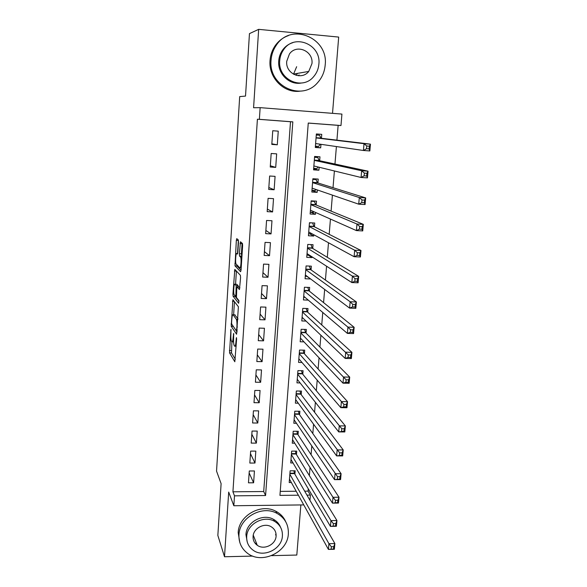 <?xml version="1.0" encoding="UTF-8"?>
<svg xmlns="http://www.w3.org/2000/svg" width="587" height="587" viewBox="0 0 587 587"><rect width="100%" height="100%" fill="white"/><g stroke="black" fill="none" stroke-linecap="round" stroke-linejoin="round"><path stroke-width="0.88" d="M230.948 329.307L229.546 352.897L234.822 361.753L236.598 339.315L236.473 337.598L235.996 341.377C235.688 345.119 235.226 346.712 234.617 346.161L234.125 345.383C233.597 344.004 233.428 341.451 233.611 337.73L233.67 333.394L233.193 337.099C232.9 340.768 232.452 342.346 231.865 341.825L231.395 341.069C230.889 339.734 230.72 337.239 230.896 333.577L230.948 329.307M299.047 74.894L298.453 75.76M238.491 242.226L238.307 239.951L236.759 238.645L236.334 240.369L234.998 265.882L240.604 271.715L241.059 270.013L242.614 245.784L242.475 243.51L240.457 241.778L239.357 253.767L239.496 256.027L240.619 257.165C241.602 258.786 240.802 269.206 239.804 267.863L236.033 263.974C235.101 262.448 235.842 252.322 236.81 253.503L237.412 254.076L237.845 252.366L238.491 242.226M231.909 341.891L231.513 352.948L229.546 352.897L231.527 352.956L235.314 359.244M257.407 119.22L232.929 491.803L263.71 491.532L290.499 121.736L257.407 119.22L259.373 119.322L260.144 107.648L341.928 114.083L340.981 125.53L308.263 123.043L279.94 495.384L298.379 495.208M303.758 504.901L233.839 505.745L228.695 492.075L224.505 556.755L217.85 535.454L221.108 483.651L216.544 471.112L239.687 96.598L245.52 96.085L249.453 33.628L258.662 29.35L253.584 107.737L260.144 107.648M233.839 505.745L234.492 495.832L265.581 495.523L292.825 121.869L259.373 119.322M232.929 491.803L234.492 495.832M232.907 299.715L231.212 326.291L236.59 334.238L238.388 306.744L232.907 299.715M232.951 294.014L234.822 269.374L240.377 275.281L240.567 277.658L239.459 289.574L237.177 286.926L236.744 288.555L236.466 297.521L238.88 300.522L238.674 303.303L233.098 296.281L232.951 294.014L233.956 294.05M332.521 113.342L338.684 37.076L258.662 29.35M224.505 556.755L252.77 556.094M271.612 555.647L296.809 555.053L300.867 504.937M320.964 144.321L320.685 147.858L315.344 147.007M321.441 138.297L321.749 134.35L316.364 133.953L315.307 147.484L320.685 147.858M319.152 167.244L318.917 170.208L313.641 168.851M319.666 160.735L319.974 156.824L314.61 156.458L313.568 169.856L318.917 170.208M317.362 189.961L317.171 192.353L311.954 190.504M317.912 182.968L318.22 179.086L312.871 178.749L311.836 192.03L317.171 192.353M315.579 212.465L315.439 214.299L310.648 212.134M316.173 204.995L316.474 201.158L311.154 200.842L310.127 214.006L315.439 214.299M313.818 234.756L313.722 236.047L309.547 233.743M314.449 226.824L314.749 223.016L309.444 222.737L308.432 235.776L313.722 236.047M312.079 256.849L312.02 257.598L308.256 255.147M312.739 248.462L313.04 244.691L307.757 244.434L306.752 257.355L312.02 257.598M310.347 278.737L306.862 276.36M311.044 269.903L311.337 266.16L306.084 265.933L305.086 278.744L310.332 278.957M309.364 291.152L309.657 287.447L304.426 287.248L303.435 299.942L308.263 300.111M307.705 312.211L307.992 308.542L302.775 308.366L301.799 320.95L306.054 321.082M306.054 333.086L306.341 329.446L301.146 329.3L300.177 341.773L303.978 341.869M304.418 353.785L304.704 350.175L299.531 350.05L298.57 362.414L302.004 362.487M302.797 374.293L303.083 370.72L297.925 370.617L296.971 382.871L300.104 382.922M301.19 394.625L301.469 391.081L296.34 391.008L295.393 403.159L298.269 403.188M299.597 414.782L299.876 411.267L294.769 411.216L293.83 423.264L296.479 423.278M298.02 434.769L298.299 431.284L293.207 431.254L292.275 443.192L294.74 443.2M296.457 454.573L296.728 451.124L291.658 451.117L290.734 462.96L293.03 462.952M249.284 470.987L248.47 482.83L253.606 482.793L254.435 470.965L249.284 470.987M250.656 451.102L249.835 463.055L254.985 463.04L255.822 451.109L250.656 451.102M252.043 431.056L251.207 443.104L256.387 443.119L257.231 431.078L252.043 431.056M253.437 410.827L252.593 422.985L257.796 423.022L258.647 410.878L253.437 410.827M254.846 390.421L253.995 402.682L259.212 402.741L260.07 390.494L254.846 390.421M256.262 369.832L255.411 382.203L260.65 382.291L261.516 369.935L256.262 369.832M257.693 349.06L256.835 361.548L262.096 361.658L262.969 349.184L257.693 349.06M259.138 328.104L258.273 340.702L263.556 340.834L264.436 328.258L259.138 328.104M260.599 306.964L259.718 319.673L265.023 319.834L265.918 307.14L260.599 306.964M262.066 285.634L261.186 298.453L266.513 298.644L267.408 285.832L262.066 285.634M263.556 264.106L262.66 277.042L268.01 277.255L268.912 264.333L263.556 264.106M265.053 242.38L264.15 255.44L269.521 255.683L270.438 242.644L265.053 242.38M266.564 220.463L265.654 233.641L271.047 233.905L271.972 220.749L266.564 220.463M268.09 198.34L267.173 211.636L272.588 211.936L273.52 198.655L268.09 198.34M269.631 176.012L268.707 189.432L274.144 189.762L275.083 176.357L269.631 176.012M271.179 153.486L270.247 167.031L275.714 167.383L276.66 153.86L271.179 153.486M277.291 144.798L278.253 131.15L272.75 130.74L271.81 144.409L277.291 144.798L271.847 143.815M304.675 491.165L308.08 491.136L308.27 488.802M309.356 475.595L310.024 467.479M311.081 454.668L311.792 445.959M312.812 433.544L313.583 424.232M314.566 412.228L315.38 402.3M316.334 390.715L317.2 380.163M318.117 368.996L319.042 357.806M319.922 347.078L320.891 335.243M321.742 324.949L322.762 312.453M323.576 302.613L324.655 289.45M325.425 280.072L326.563 266.212M327.297 257.304L328.493 242.754M329.19 234.323L330.444 219.061M331.09 211.122L332.411 195.133M333.02 187.693L334.392 170.971M334.964 164.037L336.402 146.559M336.923 140.146L338.141 125.361L308.263 123.087M280.241 491.385L296.186 491.246M294.901 474.215L295.173 470.796L290.125 470.811L289.208 482.551L291.357 482.536M338.141 125.361L340.981 125.53M308.08 491.136L310.391 495.09L309.958 500.329M306.957 495.12L310.391 495.09M263.71 491.532L265.581 495.523M290.499 121.736L292.825 121.869M253.606 482.793L249.152 472.953M254.985 463.04L250.48 453.678M256.387 443.119L251.823 434.248M257.796 423.022L253.173 414.649M259.212 402.741L254.538 394.882M260.65 382.291L255.91 374.946M262.096 361.658L257.297 354.841M263.556 340.834L258.698 334.561M265.023 319.834L260.107 314.104M266.513 298.644L261.531 293.463M268.01 277.255L262.961 272.647M269.521 255.683L264.414 251.647M271.047 233.905L265.874 230.464M272.588 211.936L267.349 209.089M274.144 189.762L268.839 187.524M275.714 167.383L270.336 165.769M233.127 326.152L237.067 332.007M234.455 301.703L233.626 314.815M231.601 322.461L231.704 324.075L236.429 330.965L236.913 327.01C237.097 323.29 236.928 320.751 236.414 319.394L233.098 314.793C232.511 314.39 232.07 316.011 231.777 319.673L231.601 322.461M234.69 314.845L237.926 318.712M235.563 284.284L236.4 271.099L234.404 271.018M239.914 287.806L239.1 286.999M238.997 301.212L235.116 296.391L233.12 296.318M234.881 284.255C233.919 282.875 233.2 293.089 234.14 294.623L235.468 296.288L235.893 294.689L236.165 285.766L234.881 284.255L236.598 284.321M238.359 286.97L238.161 285.796L236.135 285.715M236.884 284.335L238.161 285.796M234.947 295.643L235.116 296.391M240.443 243.561L240.545 241.851M242.101 243.172L241.404 253.863L241.925 256.49M236.84 264.847L237.038 266.021L241.052 270.13M238.373 240.061L237.508 253.533M289.479 479.131L328.419 549.41L328.918 543.679L334.876 543.547L294.557 473.614L293.83 470.796M333.732 546.702L334.876 543.547L334.363 549.278L328.419 549.41L333.526 548.999L333.732 546.702L331.347 546.754L331.141 549.058M331.347 546.754L328.918 543.679L289.853 474.245M333.526 548.999L334.363 549.278M238.953 534.764C238.645 542.263 241.352 548.317 247.076 552.932C261.281 564.848 287.703 552.521 288.342 533.847C288.709 524.668 284.871 517.815 276.829 513.287C262.015 504.93 239.415 517.683 238.953 534.764M285.759 521.806C283.763 517.191 280.469 513.676 275.868 511.27C261.12 502.942 238.63 515.621 238.183 532.629L239.782 542.359M247.281 542.124L245.938 534.64C246.283 522.173 262.932 513.023 273.571 519.385C276.859 521.219 279.185 523.839 280.535 527.243M246.687 536.613C246.452 542.205 248.521 546.666 252.88 550.019C263.24 558.252 281.958 549.278 282.398 535.931C282.663 529.474 280.014 524.595 274.445 521.293C263.761 514.902 247.039 524.103 246.687 536.613M276.095 536.056C276.264 531.991 274.621 528.894 271.179 526.752C264.319 522.43 253.313 528.337 253.078 536.496C252.924 540.194 254.318 543.122 257.267 545.279C263.989 550.379 275.817 544.56 276.095 536.056M254.927 543.012L256.724 543.914M275.604 534.97L275.985 533.583M271.055 60.241C268.259 86.113 301.755 101.749 317.648 82.62C322.058 77.711 324.567 71.871 325.176 65.098C328.742 37.803 291.057 22.035 276.279 45.287C273.204 49.748 271.465 54.73 271.055 60.241M288.518 35.558C283.088 37.458 278.656 40.826 275.215 45.647C272.155 50.086 270.431 55.039 270.027 60.512C268.435 77.8 283.983 93.458 299.979 91.176M301.182 83.053C289.347 85.284 277.49 73.749 278.715 60.923C279.023 56.829 280.351 53.153 282.692 49.888C285.355 46.307 288.753 43.893 292.891 42.646M279.713 60.674C277.614 79.538 302.246 90.875 313.663 76.633C316.716 73.111 318.447 68.965 318.866 64.188C321.368 44.583 294.549 33.173 283.719 49.572C281.364 52.859 280.028 56.557 279.713 60.674M311.961 63.572C313.524 51.018 296.501 43.673 289.435 53.989L286.727 61.305C285.326 73.544 301.447 80.867 308.747 71.438L311.961 63.572M296.134 75.334L297.55 73.375M296.655 66.705L293.5 74.241M291.005 459.511L330.437 526.392L330.943 520.603L336.931 520.508L296.105 454.008L295.334 451.124M335.786 523.604L336.931 520.508L336.41 526.29L330.437 526.392L335.581 525.923L335.786 523.604L333.387 523.641L333.181 525.959M333.387 523.641L330.943 520.603L291.387 454.58M335.581 525.923L336.41 526.29M292.546 439.722L332.477 503.14L332.99 497.284L339 497.226L297.668 434.226L296.853 431.276M337.863 500.256L339 497.226L338.479 503.066L332.477 503.14L337.657 502.604L337.863 500.256L335.448 500.285L335.243 502.633M335.448 500.285L332.99 497.284L292.935 434.747M337.657 502.604L338.479 503.066M294.102 419.756L334.539 479.645L335.06 473.731L341.098 473.702L299.238 414.275L298.379 411.252M339.961 476.673L341.098 473.702L340.57 479.601L334.539 479.645L339.748 479.043L339.961 476.673L337.54 476.688L337.327 479.058M337.54 476.688L294.491 414.738M339.748 479.043L340.57 479.601M295.672 399.622L336.622 455.901L337.151 449.928L343.219 449.936L300.83 394.148L299.92 391.059M342.082 452.841L343.219 449.936L342.683 455.901L336.622 455.901L341.869 455.233L342.082 452.841L339.646 452.841L339.433 455.241M339.646 452.841L296.061 394.559M341.869 455.233L342.683 455.901M297.249 379.305L338.728 431.915L339.257 425.876L345.354 425.913L302.415 373.831L301.469 370.683M344.217 428.759L345.354 425.913L344.818 431.944L338.728 431.915L344.004 431.181L344.217 428.759L341.773 428.745L341.561 431.166M341.773 428.745L297.646 374.198M344.004 431.181L344.818 431.944M298.812 359.266L299.238 359.273M298.849 358.811L340.856 407.672L341.392 401.574L347.519 401.647L304.044 353.367L303.024 350.131M346.381 404.428L347.519 401.647L346.976 407.738L340.856 407.672L343.711 406.842L346.161 406.872L346.381 404.428L343.923 404.399L343.711 406.842M343.923 404.399L299.245 353.66M346.161 406.872L346.976 407.738M300.405 338.794L301.087 338.809M300.456 338.141L343.006 383.179L343.549 377.015L349.705 377.118L305.68 332.712L304.594 329.402M348.568 379.833L349.705 377.118L349.155 383.274L343.006 383.179L345.882 382.262L348.348 382.306L348.568 379.833L346.103 379.789L345.882 382.262M346.103 379.789L300.86 332.946M348.348 382.306L349.155 383.274M302.019 318.139L303.009 318.176M302.085 317.288L345.178 358.422L345.728 352.193L351.914 352.339L307.324 311.866L306.172 308.483M350.777 354.981L351.914 352.339L351.356 358.554L345.178 358.422L348.076 357.417L350.556 357.476L350.777 354.981L348.296 354.922L348.076 357.417M348.296 354.922L302.488 312.042M350.556 357.476L351.356 358.554M303.64 297.308L305.027 297.36M303.721 296.244L347.379 333.401L347.93 327.106L354.144 327.282L308.982 290.836L307.757 287.373M353.014 329.857L354.144 327.282L353.579 333.57L347.379 333.401L350.3 332.308L352.787 332.381L353.014 329.857L350.52 329.784L350.3 332.308M350.52 329.784L347.93 327.106L304.132 290.954M352.787 332.381L353.579 333.57M305.277 276.294L307.184 276.374M305.372 275.017L349.595 308.109L350.153 301.747L356.397 301.967L310.655 269.624L309.349 266.08M355.267 304.462L356.397 301.967L355.832 308.322L349.595 308.109L352.538 306.928L355.04 307.016L355.267 304.462L352.765 304.382L352.538 306.928M352.765 304.382L350.153 301.747L305.79 269.682M355.04 307.016L355.832 308.322M306.928 255.088L309.54 255.206M307.045 253.599L351.84 282.552L352.405 276.117L358.679 276.374L312.343 248.22L310.949 244.588M357.549 278.796L358.679 276.374L358.107 282.795L351.84 282.552L354.805 281.276L357.322 281.378L357.549 278.796L355.032 278.693L354.805 281.276M355.032 278.693L352.405 276.117L307.463 248.213M357.322 281.378L358.107 282.795M308.593 233.699L311.91 233.721M309.43 222.928L312.196 222.884M308.725 231.982L354.108 256.71L354.68 250.209L360.983 250.502L314.045 226.619L312.629 223.097M359.86 252.85L360.983 250.502L360.403 256.996L354.108 256.71L357.094 255.345L359.626 255.455L359.86 252.85L357.329 252.733L357.094 255.345M357.329 252.733L354.68 250.209L309.151 226.545M359.626 255.455L360.403 256.996M310.274 212.112L313.48 212.289L313.95 211.738M311.117 201.246L314.331 201.429L313.15 200.959M310.428 210.175L356.397 230.588L356.977 224.014L363.316 224.351L315.769 204.826L314.331 201.429M362.186 226.619L363.316 224.351L362.729 230.918L356.397 230.588L359.413 229.121L361.952 229.26L362.186 226.619L359.648 226.487L359.413 229.121M359.648 226.487L356.977 224.014L310.853 204.687M361.952 229.26L362.729 230.918M311.968 190.335L315.19 190.526L316.019 189.498M312.827 179.365L316.048 179.571L313.443 178.786M312.137 188.163L358.716 204.181L359.303 197.533L365.672 197.914L317.501 182.836L316.048 179.571M364.549 200.101L365.672 197.914L365.077 204.547L358.716 204.181L361.761 202.618L364.307 202.764L364.549 200.101L361.996 199.954L361.761 202.618M361.996 199.954L359.303 197.533L312.57 182.63M364.307 202.764L365.077 204.547M313.685 168.352L316.914 168.564L318.11 166.994M314.544 157.294L317.78 157.514L314.581 156.861M313.869 165.96L361.064 177.479L361.651 170.758L368.049 171.177L319.255 160.647L317.78 157.514M366.934 173.29L368.049 171.177L367.455 177.89L361.064 177.479L364.123 175.814L366.692 175.983L366.934 173.29L364.366 173.121L364.123 175.814M364.366 173.121L361.651 170.758L314.302 160.376M366.692 175.983L367.455 177.89M315.41 146.178L318.653 146.405L320.223 144.211M316.283 135.01L319.526 135.252L316.29 134.907M315.615 143.544L363.434 150.485L364.028 143.69L370.456 144.153L321.023 138.253L319.526 135.252M369.34 146.178L370.456 144.153L369.854 150.94L363.434 150.485L366.523 148.716L369.098 148.9L369.34 146.178L366.758 145.994L366.523 148.716M366.758 145.994L364.028 143.69L316.055 137.908M369.098 148.9L369.854 150.94M231.08 330.356L230.669 330.342M236.62 338.67L236.165 338.662M233.795 334.436L233.369 334.421M233.567 341.869L232.32 341.839M233.648 337.107L233.193 337.099M236.157 346.205L235.093 346.176M236.466 341.392L235.996 341.377M231.359 350.593L229.392 350.549M233.208 326.379L231.234 326.321M231.674 324.002L231.065 323.98M234.169 301.336L232.496 301.278M237.133 330.987L236.524 330.965M237.207 329.901L236.73 329.887M237.39 327.025L236.913 327.01M237.882 319.321L236.341 319.269M235.093 314.859L233.098 314.793M239.21 286.999L237.177 286.926M236.297 296.318L235.578 296.288M236.348 294.703L235.893 294.689M236.781 288.07L236.312 288.056M237.698 253.547L236.81 253.503M241.888 257.055L240.501 256.996M241.595 256.181L239.54 256.086M241.404 253.863L239.357 253.767M242.064 243.634L240.01 243.539M237.038 266.021L235.035 265.933M235.93 263.71L234.866 263.666M238.337 240.465L236.334 240.369M294.557 473.614L289.905 473.636M294.41 473.195L289.934 473.217M296.105 454.008L291.431 454.008M295.951 453.597L291.468 453.597M297.668 434.226L292.979 434.204M297.514 433.83L293.008 433.808M299.238 414.275L294.535 414.231M299.084 413.894L294.564 413.85M300.83 394.148L296.097 394.082L300.83 394.148M300.669 393.782L296.127 393.716M297.682 373.743L302.415 373.831L297.682 373.758M302.268 373.493L297.712 373.413M304.044 353.367L299.282 353.257M303.883 353.029L299.304 352.919M305.68 332.712L300.889 332.58M305.511 332.381L300.918 332.257M307.324 311.866L302.518 311.712M307.155 311.558L302.54 311.404M308.982 290.836L304.154 290.66M308.813 290.543L304.176 290.367M310.655 269.624L305.812 269.418M310.486 269.345L305.834 269.147M312.343 248.22L307.478 247.993M312.174 247.956L307.5 247.729M314.045 226.619L309.166 226.369M313.876 226.369L309.18 226.127M315.769 204.826L310.861 204.547M315.593 204.592L310.883 204.32M317.501 182.836L312.577 182.528M317.325 182.616L312.592 182.322M319.255 160.647L314.309 160.31M319.071 160.442L314.324 160.119M317.229 143.778L315.608 143.661M321.023 138.253L316.055 137.886M320.84 138.062L316.07 137.718M233.193 326.35L231.212 326.291M237.874 319.438L236.414 319.394M238.19 285.847L236.165 285.766M235.086 296.347L233.098 296.281M241.881 257.223L240.619 257.165M241.55 256.115L239.496 256.027M237.001 265.97L234.998 265.882M253.261 535.168L257.267 545.279M273.571 519.385L274.445 521.293M276.829 513.287L275.868 511.27M293.676 74.043L308.747 71.438M282.692 49.888L283.719 49.572M276.279 45.287L275.215 45.647M304.022 353.337L299.282 353.227M305.644 332.668L300.896 332.536M307.272 311.814L302.518 311.66M308.923 290.778L304.161 290.602M310.589 269.55L305.812 269.352M312.262 248.14L307.485 247.912M313.957 226.531L309.173 226.281M315.667 204.731L310.868 204.459M317.391 182.74L312.585 182.44M319.13 160.544L314.316 160.214M320.884 138.143L316.063 137.791"/></g></svg>
